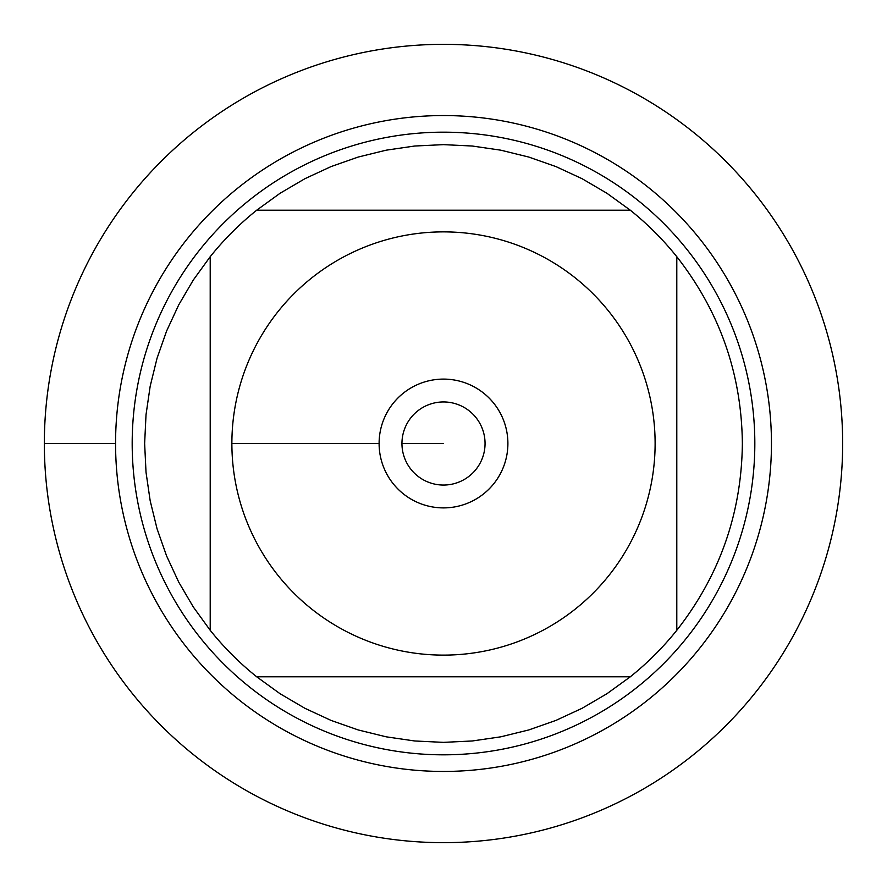 <?xml version="1.0" encoding="UTF-8"?>
<svg xmlns="http://www.w3.org/2000/svg" width="887" height="887" viewBox="0 0 887 887"><rect width="100%" height="100%" fill="white"/><g stroke="black" fill="none" stroke-linecap="round" stroke-linejoin="round"><path stroke-width="1.33" d="M44.35 443.5A399.15 399.15 0 0 1 643.075 97.825A399.15 399.15 0 0 1 643.075 789.175A399.15 399.15 0 0 1 44.35 443.5L115.565 443.5A327.935 327.935 0 0 1 607.473 159.494A327.935 327.935 0 0 1 607.473 727.506A327.935 327.935 0 0 1 115.565 443.5M132.185 443.5A311.315 311.315 0 0 1 599.157 173.885A311.315 311.315 0 0 1 599.157 713.115A311.315 311.315 0 0 1 132.185 443.5M401.955 443.5A41.545 41.545 0 0 0 464.278 479.479A41.545 41.545 0 0 0 464.278 407.521A41.545 41.545 0 0 0 401.955 443.5L443.5 443.5L401.955 443.5M379.104 443.5A64.396 64.396 0 0 1 475.698 387.73A64.396 64.396 0 0 1 475.698 499.27A64.396 64.396 0 0 1 379.104 443.5L231.884 443.5L379.104 443.5M655.116 443.5A211.616 211.616 0 0 0 373.405 243.825A211.616 211.616 0 0 0 278.318 575.774A211.616 211.616 0 0 0 655.116 443.5M630.302 210.208L606.974 193.299L582.116 178.719L555.972 166.601L528.785 157.054L500.8 150.18L472.283 146.022L443.5 144.636L414.717 146.022L386.2 150.18L358.215 157.054L331.028 166.601L304.884 178.719L280.026 193.299L256.698 210.208A298.864 298.864 0 0 0 210.208 256.698L193.299 280.026L178.719 304.884L166.601 331.028L157.054 358.215L150.18 386.2L146.022 414.717L144.636 443.5L146.022 472.283L150.18 500.8L157.054 528.785L166.601 555.972L178.719 582.116L193.299 606.974L210.208 630.302A298.864 298.864 0 0 0 256.698 676.792L280.026 693.701L304.884 708.281L331.028 720.399L358.215 729.946L386.2 736.82L414.717 740.978L443.5 742.364L472.283 740.978L500.8 736.82L528.785 729.946L555.972 720.399L582.116 708.281L606.974 693.701L630.302 676.792A298.864 298.864 0 0 0 676.792 630.302L676.792 256.698A298.864 298.864 0 0 0 630.302 210.208L256.698 210.208A298.864 298.864 0 0 0 210.208 256.698L210.208 630.302A298.864 298.864 0 0 0 256.698 676.792L630.302 676.792A298.864 298.864 0 0 0 676.792 630.302C719.756 575.441 741.61 513.174 742.364 443.5C741.61 373.826 719.756 311.559 676.792 256.698A298.864 298.864 0 0 0 630.302 210.208M842.65 443.5A399.15 399.15 0 0 1 243.925 789.175A399.15 399.15 0 0 1 243.925 97.825A399.15 399.15 0 0 1 842.65 443.5"/></g></svg>
